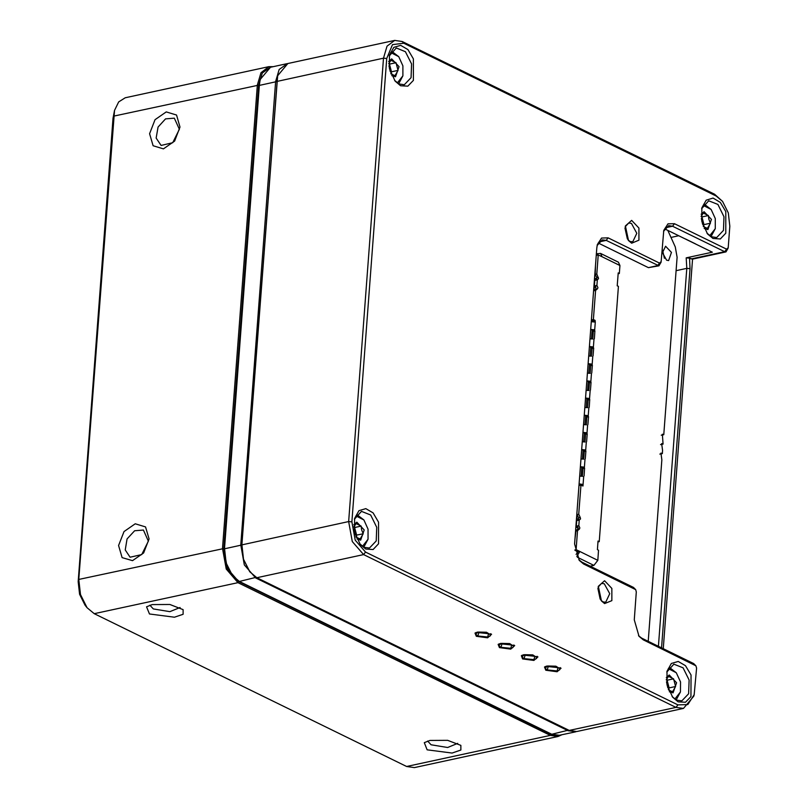 <?xml version="1.0" encoding="UTF-8"?>
<svg xmlns="http://www.w3.org/2000/svg" width="808" height="808" viewBox="0 0 808 808"><rect width="100%" height="100%" fill="white"/><g stroke="black" fill="none" stroke-linecap="round" stroke-linejoin="round"><path stroke-width="1.21" d="M180.022 127.098L174.589 141.107L163.428 148.834L153.076 145.763L149.601 133.673L155.035 119.675L166.196 111.938L176.548 115.019L180.022 127.098M149.056 538.956L143.622 552.965L132.462 560.691L122.109 557.621L118.624 545.541L124.068 531.533L135.229 523.796L145.581 526.877L149.056 538.956M534.048 659.621L525.755 659.267L523.008 658.025L522.12 656.45L524.846 654.712L532.815 654.924L536.977 657.571L536.401 658.621L534.048 659.621M487.769 636.987L479.477 636.633L476.73 635.391L475.831 633.815L478.558 632.078L486.527 632.29L490.688 634.937L490.113 635.987L487.769 636.987M510.909 648.309L502.616 647.945L499.869 646.713L498.98 645.138L501.697 643.4L509.676 643.602L513.827 646.259L512.706 647.683L510.909 648.309M557.197 670.943L548.905 670.579L546.147 669.347L545.259 667.772L547.986 666.024L555.955 666.236L560.116 668.883L559.54 669.933L557.197 670.943M667.034 671.226L671.357 663.489L678.215 661.429L685.507 665.691L691.002 674.973L690.971 696.567L685.457 702.283L678.165 701.839L672.66 697.223L667.014 684.841L667.034 671.226M701.879 207.888L706.202 200.142L713.05 198.091L720.342 202.353L725.837 211.635L725.816 233.219L720.292 238.946L712.999 238.501L707.505 233.886L701.859 221.503L701.879 207.888M389.466 55.106L393.789 47.369L400.647 45.319L407.929 49.581L413.433 58.853L413.403 80.447L407.889 86.173L400.586 85.729L395.092 81.113L389.446 68.72L389.466 55.106M354.631 518.453L358.954 510.707L365.802 508.656L373.094 512.918L378.588 522.2L378.568 543.784L373.044 549.511L365.751 549.066L360.257 544.451L354.611 532.058L354.631 518.453M143.38 530.078L134.603 530.715L127.078 538.936L125.21 549.925L130.098 557.247L141.723 554.601L148.409 541.138L143.38 530.078M174.346 118.221L165.569 118.857L158.045 127.078L156.176 138.067L161.065 145.389L172.69 142.743L179.386 129.28L174.346 118.221M625.382 225.907L631.705 220.372L638.926 228.018L638.916 240.228L631.674 243.208L628.563 240.602L625.382 225.907M598.284 586.285L604.606 580.75L611.838 588.396L611.818 600.607L604.576 603.586L601.465 600.98L598.284 586.285M359.742 543.784L364.145 547.309L369.438 548.077L376.235 540.976L376.72 527.281L370.62 515.009L361.499 511.353L354.439 519.261M672.155 696.567L676.548 700.082L681.851 700.849L688.638 693.749L689.133 680.053L683.023 667.782L673.902 664.125L666.842 672.044M394.577 80.447L398.98 83.961L404.273 84.739L411.07 77.639L411.555 63.943L405.454 51.672L396.334 48.015L389.274 55.924M706.99 233.219L711.394 236.744L716.686 237.512L723.483 230.411L723.968 216.716L717.868 204.444L708.747 200.788L701.687 208.696M183.153 609.606L183.133 614.272L174.407 617.251L149.47 613.989L146.591 606.859L152.247 604.616L169.892 604.495L183.153 609.606M460.853 745.4L460.833 750.066L452.096 753.056L427.169 749.794L424.291 742.653L429.947 740.421L447.592 740.3L460.853 745.4M703.425 226.694L707.444 228.391L710.434 223.18L708.848 219.16L708.414 215.514L703.394 213.07L701.142 216.271M391.011 73.922L395.031 75.609L398.021 70.397L396.001 62.741L390.991 60.287L388.739 63.499M356.176 537.259L360.196 538.956L363.186 533.745L361.6 529.725L361.166 526.079L356.156 523.635L353.894 526.836M668.59 690.042L672.599 691.729L675.589 686.517L673.569 678.861L668.559 676.407L666.307 679.609M232.26 575.387L225.917 562.944L224.361 548.804L259.196 85.466L260.136 79.83M576.134 731.664L568.085 730.715L255.671 577.942L244.359 564.853L240.764 544.855L275.599 81.507L279.164 69.538L287.335 63.64M286.759 63.741L270.488 67.266L260.206 79.517L259.328 85.032L224.493 548.369L226.109 563.014L232.462 575.639L239.39 581.457L551.803 734.24L559.288 735.33L575.569 731.806M87.082 607.677L85.062 605.152L79.578 594.264L78.184 581.649L113.029 118.301L114.585 110.423L78.831 579.467L80.507 594.607L87.082 607.677L94.253 613.696L406.656 766.469L414.403 767.6L558.065 736.532L550.319 735.401L237.916 582.629L226.21 569.085L222.493 548.4L257.328 85.052L261.014 72.669L268.882 66.67L273.286 66.66M270.135 67.347L262.297 73.033L258.621 85.183L223.776 548.521L227.371 568.519L238.683 581.609L551.096 734.391L558.934 735.401M268.882 66.67L125.22 97.748L118.705 101.879L114.585 110.423M427.634 741.037L431.028 744.744L447.592 747.471L457.783 743.31M149.934 605.242L153.328 608.939L169.892 611.666L180.083 607.505M704.051 211.646L711.484 219.412L707.929 229.563L711.484 219.412L704.051 211.646L701.091 214.251M709.697 235.724L715.312 228.644L715.322 218.584L711.151 209.434L703.122 205.303M391.648 58.873L399.071 66.64L395.516 76.78L399.071 66.64L391.648 58.873L388.688 61.479M397.294 82.951L402.899 75.871L402.909 65.812L398.738 56.651L390.708 52.53M356.803 522.21L364.236 529.977L360.681 540.128L364.236 529.977L356.803 522.21L353.843 524.816M362.449 546.289L368.064 539.209L368.074 529.149L363.903 519.988L355.874 515.868M673.084 692.9L676.639 682.76L669.216 674.993L676.639 682.76L673.094 692.9L669.317 691.749M674.862 699.061L680.467 691.991L680.487 681.922L676.316 672.771L668.287 668.64M666.58 260.226L662.469 252.682L665.55 246.198L671.488 252.409L668.65 260.529L666.58 260.226M582.518 476.286L579.669 476.134M581.144 484.517L579.073 484.063M579.084 483.851L583.093 484.507L582.942 486.002L580.952 485.113L578.76 514.221L577.134 514.575L578.639 517.898L580.265 517.544L578.76 514.221M583.81 459.116L580.962 458.974M582.437 467.357L580.366 466.903M580.376 466.691L584.083 467.095L584.618 468.226L582.992 468.579L582.416 476.255M585.093 441.956L582.245 441.814M583.73 450.197L581.649 449.743M581.669 449.531L585.376 449.935L585.911 451.066L584.285 451.419L583.709 459.096M586.386 424.796L583.538 424.654M585.022 433.038L582.942 432.583M582.962 432.371L586.659 432.775L587.204 433.906L585.578 434.26L584.992 441.936M587.679 407.636L584.83 407.495M586.305 415.878L584.235 415.423M584.245 415.211L587.951 415.615L588.497 416.746L586.861 417.1L586.285 424.776M588.971 390.476L586.123 390.325M587.598 398.718L585.527 398.263M585.537 398.051L589.244 398.455L589.779 399.586L588.153 399.94L587.578 407.616M590.254 373.316L587.406 373.165M588.891 381.558L586.81 381.103M586.83 380.891L590.537 381.285L591.072 382.426L589.446 382.78L588.87 390.456M591.547 356.156L588.699 356.005M590.183 364.398L588.103 363.943M588.123 363.731L591.82 364.125L592.365 365.267L590.739 365.62L590.163 373.296M592.84 338.996L589.991 338.845M591.466 347.238L589.396 346.784M589.406 346.571L593.112 346.965L593.658 348.107L592.022 348.46L591.446 356.136M592.749 321.645L592.799 320.867L595.143 320.362L595.304 322.109L591.284 321.685M592.759 330.078L590.688 329.614M590.699 329.411L594.405 329.805L594.94 330.947L593.314 331.29L592.739 338.976M403.788 43.248L392.446 44.612L386.739 58.489L351.904 521.837L355.187 540.108L365.529 552.066L677.932 704.849L687.81 704.596L694.173 694.648L696.587 668.155L695.9 665.802L643.239 639.835L639.057 636.33L634.24 619.877L636.34 591.981L635.654 589.638L583.558 563.954L579.376 560.439L574.569 543.986L596.829 247.965L597.354 244.632L601.556 238.067L608.081 237.895L659.57 263.075L661.176 261.641L663.802 230.421L668.004 223.856L674.529 223.695L726.594 249.157L728.2 247.713L729.816 226.26L728.331 212.888L722.524 201.344L716.191 196.031L403.788 43.248L402.172 41.491L714.585 194.263L722.524 201.344M491.607 634.32L487.638 637.785L476.326 636.31L475.023 633.068L477.589 632.058L491.607 634.32M514.746 645.632L510.777 649.097L499.475 647.622L498.162 644.39L500.728 643.37L514.746 645.632M537.886 656.944L533.916 660.419L522.614 658.944L521.312 655.702L523.867 654.692L537.886 656.944M561.025 668.266L557.065 671.731L545.754 670.256L544.451 667.024L547.016 666.004L561.025 668.266M249.753 571.721L243.4 559.207L241.824 544.865L277.568 75.942M394.688 40.4L287.901 63.499L277.619 75.75L241.895 544.602L243.511 559.247L249.874 571.872L256.803 577.69L569.216 730.472L576.7 731.563L683.497 708.465L676.003 707.374L363.6 554.601L352.278 541.511L348.692 521.514L383.527 58.166L387.082 46.197L394.688 40.4L402.172 41.491M628.048 239.905L630.068 241.451L632.775 241.844L636.815 233.32L631.422 223.432L628.705 223.038L625.2 226.745M600.95 600.283L602.97 601.819L605.677 602.223L609.717 593.698L604.323 583.8L601.606 583.406L598.102 587.123M533.916 659.601L524.119 658.611L525.099 655.288L534.906 656.278L533.916 659.601M487.638 636.967L477.841 635.977L478.821 632.654L488.618 633.644L487.638 636.967M510.777 648.289L500.98 647.299L501.96 643.976L511.767 644.966L510.777 648.289M557.065 670.923L547.258 669.933L548.248 666.61L558.045 667.6L557.065 670.923M562.095 734.725L558.065 736.532M707.929 229.563L704.152 228.412M704.02 203.959L711.151 209.434M715.312 228.644L711.08 236.582M702.627 224.422L701.354 218.513L702.627 224.422M701.162 216.564L701.9 216.928L703.92 224.584L703.142 225.947M708.414 215.514L701.9 216.928M710.434 223.18L703.92 224.584M395.516 76.78L391.749 75.629M391.607 51.177L398.738 56.651M402.899 75.871L398.667 83.8M390.214 71.649L388.941 65.741L390.214 71.649M388.749 63.782L389.496 64.145L391.516 71.811L390.729 73.175M396.001 62.741L389.496 64.145M398.021 70.397L391.516 71.811M360.681 540.128L356.904 538.976M356.772 514.524L363.903 519.988M368.064 539.209L363.832 547.147M355.379 534.987L354.106 529.078L355.379 534.987M353.914 527.129L354.651 527.493L356.671 535.149L355.894 536.512M361.166 526.079L354.651 527.493M363.186 533.745L356.671 535.149M666.257 677.599L669.216 674.993M669.186 667.297L676.316 672.771M680.467 691.991L676.235 699.92M667.792 687.76L666.509 681.861L667.792 687.77M666.327 679.902L667.065 680.265L669.085 687.921L668.307 689.285M673.569 678.861L667.065 680.265M675.589 686.517L669.085 687.921M648.248 641.31L661.893 459.833L660.934 453.106L662.368 453.551L662.6 450.349L661.641 443.622L663.075 444.067L662.358 434.229L663.782 434.674L677.124 257.277L675.256 246.945L667.792 230.361M662.368 453.551L659.823 454.096M663.075 444.067L660.52 444.622M663.782 434.674L661.237 435.219M662.611 250.046L664.378 258.227M591.395 320.18L594.031 321.816M597.284 279.831L594.819 280.356L594.395 285.941L595.799 286.264L595.839 289.082L597.465 288.729L597.9 287.688L596.87 285.406L597.284 279.831L598.577 278.679L596.829 273.973L595.203 274.326L595.526 265.216M594.395 285.941L596.87 285.406M596.617 279.972L596.698 277.649L595.203 274.326M574.882 539.784L575.902 531.008L578.205 528.291L577.74 526.523L576.336 526.19L578.801 525.655L579.225 520.079L580.508 518.928L580.265 517.544M578.548 520.221L578.639 517.898M575.902 531.008L577.528 530.664L579.407 528.987L579.831 527.937L578.801 525.655M596.324 254.672L596.526 255.318L598.263 254.944L602.021 256.782L600.495 253.439L618.433 262.206L619.958 265.559L619.352 273.498L618.14 273.761M596.385 253.783L600.495 253.439M577.74 526.523L577.639 527.786L575.851 526.917M576.437 519.079L578.286 519.211L576.841 518.504L577.134 514.575M578.286 519.211L578.205 520.302M595.799 286.264L595.708 287.537L594.264 286.83L593.961 290.759L595.839 289.082M594.557 278.083L596.355 278.962L596.274 280.043M576.064 554.399L578.124 551.894L579.861 551.521L576.831 556.278M574.953 550.339L578.124 551.894M580.447 485.224L580.508 484.446M581.134 476.094L581.79 467.287M582.427 458.934L583.083 450.127M583.709 441.774L584.376 432.967M585.002 424.614L585.669 415.807M586.295 407.454L586.951 398.647M587.588 390.294L588.244 381.477M588.87 373.124L589.537 364.317M590.163 355.964L590.83 347.157M591.456 338.805L592.123 329.997M581.114 484.931L581.659 485.457M582.406 467.771L582.992 468.579M583.699 450.611L584.285 451.419M584.992 433.452L585.578 434.26M586.275 416.292L586.861 417.1M587.567 399.132L588.153 399.94M588.86 381.972L589.446 382.78M590.153 364.812L590.739 365.62M591.436 347.652L592.022 348.46M592.729 330.482L593.314 331.29M594.506 278.831L596.355 278.962M576.336 526.19L576.75 520.615L579.225 520.079M578.962 485.547L580.952 485.113M591.416 319.948L593.405 319.514L595.597 290.405L597.465 288.729M593.961 290.759L595.597 290.405M597.981 541.895L599.193 541.633L598.041 541.067L597.395 549.642L598.546 550.208L597.789 560.298L593.93 565.347L590.103 566.176M619.352 273.498L618.201 272.932L617.231 285.8L618.393 286.365L599.193 541.633M598.263 254.944L596.829 273.973M574.872 549.945L576.094 549.682L577.528 530.664M595.143 320.362L593.405 319.514M594.365 338.663L594.94 330.947M593.072 355.823L593.658 348.107M591.779 372.983L592.365 365.267M590.496 390.143L591.072 382.426M589.204 407.313L589.779 399.586M587.911 424.473L588.497 416.746M586.618 441.633L587.204 433.906M585.335 458.793L585.911 451.066M584.043 475.952L584.618 468.226M597.789 560.298L576.094 549.682M583.699 476.548L583.093 484.507M586.275 442.229L585.679 450.187M627.281 238.683L625.008 228.179M600.182 599.061L597.91 588.557M658.389 646.269L686.8 268.387L686.204 257.833L712.393 252.167L664.681 228.836M685.457 238.996L695.547 243.925M694.173 694.648L693.769 696.213L683.497 708.465M692.537 259.085L689.537 258.207L690.012 268.711L661.51 647.804M663.247 648.652L692.537 259.095M686.204 257.833L689.537 258.207M728.129 248.187L725.958 251.874L724.665 251.682L672.599 226.22L668.721 225.654L663.62 231.25M638.542 635.654L641.623 638.078L693.698 663.54L695.9 665.802M578.861 559.762L581.952 562.196L633.442 587.376L635.654 589.638M598.233 243.046L648.44 267.599L658.924 265.792L606.151 240.431L602.273 239.865L597.173 245.46M625.028 227.917L627.402 238.916M597.93 588.295L600.314 599.284M661.096 262.115L658.924 265.792M276.649 81.618L259.196 85.466M224.361 548.804L241.814 544.956M256.126 577.346L239.39 581.457M551.803 734.24L568.529 730.139M258.621 85.183L113.665 116.13L113.029 118.301M78.184 581.649L78.831 579.467L223.776 548.521M238.683 581.609L237.916 582.629L94.253 613.696M406.656 766.469L550.319 735.401L551.096 734.391M596.698 277.649L598.324 277.296M619.958 265.559L602.021 256.782M595.304 322.109L594.708 330.058M594.021 339.269L593.415 347.218M592.729 356.429L592.133 364.378M591.436 373.589L590.84 381.538M590.143 390.749L589.547 398.697M588.86 407.909L588.254 415.857M587.567 425.069L586.972 433.027M584.982 459.388L584.386 467.347M593.93 565.347L577.296 557.217M577.77 529.331L579.407 528.987M581.336 484.568L582.79 484.255M582.629 467.408L584.083 467.095M583.921 450.248L585.376 449.935M585.214 433.088L586.659 432.775M586.507 415.928L587.951 415.615M587.79 398.768L589.244 398.455M589.082 381.608L590.537 381.285M590.375 364.438L591.82 364.125M591.668 347.278L593.112 346.965M592.951 330.119L594.405 329.805M365.529 552.066L363.6 554.601L256.803 577.69M569.216 730.472L676.003 707.374L677.932 704.849M670.963 237.411L678.76 235.724M386.739 58.489L383.527 58.166L276.659 81.527M241.824 544.865L348.692 521.514L351.904 521.837M690.012 268.711L686.8 268.387L676.114 270.7M674.529 223.695L672.599 226.22L665.428 227.765M691.052 258.954L724.665 251.682L726.594 249.157M608.081 237.895L606.151 240.431L598.981 241.976M648.44 267.599L657.641 265.61L659.57 263.075M635.048 589.133L633.442 587.376M641.623 638.078L643.239 639.835M583.558 563.954L581.952 562.196M693.698 663.54L695.304 665.297M716.191 196.031L714.585 194.263M537.067 656.318L536.977 657.571M522.21 655.197L522.12 656.45M490.779 633.684L490.688 634.937M475.932 632.563L475.831 633.815M513.928 644.996L513.827 646.259M499.071 643.885L498.98 645.138M560.207 667.63L560.116 668.883M545.35 666.509L545.259 667.772M260.055 80.143L260.206 79.517M232.058 575.134L232.462 575.639M597.95 255.015L596.355 254.227M692.335 259.136L725.958 251.874"/></g></svg>
